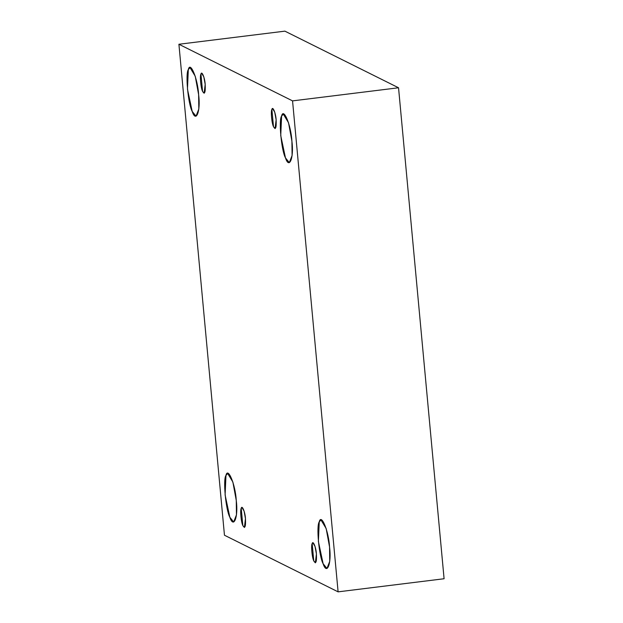 <?xml version="1.0" encoding="UTF-8"?>
<svg xmlns="http://www.w3.org/2000/svg" width="623" height="623" viewBox="0 0 623 623"><rect width="100%" height="100%" fill="white"/><g stroke="black" fill="none" stroke-linecap="round" stroke-linejoin="round"><path stroke-width="0.93" d="M316.414 553.979L315.02 546.379L312.878 542.835L312.17 543.661L313.766 560.864L315.355 562.826L316.414 553.979C316.78 562.125 315.892 564.422 313.766 560.864C312.092 557.85 310.916 545.211 312.17 543.661C312.956 539.907 316.079 547.485 316.414 553.979M329.551 546.986L326.164 528.538L320.97 519.932L319.241 521.926L318.384 541.426L323.111 563.706L326.974 568.48L329.738 561.331L329.551 546.986C331.716 563.426 326.989 575.707 323.111 563.706C319.038 556.394 316.188 525.695 319.241 521.926C321.149 512.807 328.726 531.224 329.551 546.986M291.907 141.156L288.519 122.708L283.317 114.102L281.588 116.096L280.739 135.596L285.466 157.876L289.321 162.65L292.094 155.501L291.907 141.156C294.072 157.596 289.337 169.877 285.466 157.876C281.394 150.564 278.543 119.865 281.588 116.096C283.504 106.977 291.081 125.394 291.907 141.156M276.137 119.772L274.743 112.171L272.601 108.628L271.893 109.446L273.489 126.656L275.07 128.618L276.137 119.772C276.495 127.917 275.615 130.215 273.489 126.656C271.807 123.642 270.631 110.995 271.893 109.446C272.679 105.692 275.794 113.277 276.137 119.772M205.193 84.424L203.799 76.824L201.657 73.28L200.949 74.098L202.545 91.308L204.134 93.271L205.193 84.424C205.551 92.57 204.671 94.867 202.545 91.308C200.863 88.295 199.695 75.648 200.949 74.098C201.735 70.344 204.858 77.93 205.193 84.424M198.628 94.68L195.24 76.232L190.038 67.627L188.317 69.62L187.461 89.12L192.188 111.4L196.043 116.174L198.815 109.025L198.628 94.68C200.793 111.12 196.058 123.401 192.188 111.4C188.115 104.088 185.265 73.389 188.317 69.62C190.225 60.501 197.803 78.919 198.628 94.68M236.273 500.51L232.885 482.062L227.691 473.457L225.962 475.45L225.105 494.95L229.84 517.23L233.695 522.004L236.46 514.855L236.273 500.51C238.438 516.95 233.711 529.231 229.84 517.23C225.76 509.918 222.909 479.219 225.962 475.45C227.87 466.331 235.455 484.749 236.273 500.51M245.47 518.632L244.076 511.031L241.942 507.488L241.226 508.313L242.822 525.516L244.411 527.479L245.47 518.632C245.836 526.778 244.948 529.075 242.822 525.516C241.148 522.502 239.972 509.863 241.226 508.313C242.012 504.56 245.135 512.137 245.47 518.632M224.459 535.227L178.91 44.256L284.898 31.15L178.91 44.256L224.459 535.227L338.102 591.85L444.09 578.744L398.541 87.773L292.553 100.879L338.102 591.85L224.459 535.227M444.09 578.744L338.102 591.85L292.553 100.879L178.91 44.256L292.553 100.879L398.541 87.773L284.898 31.15L398.541 87.773L444.09 578.744"/></g></svg>
